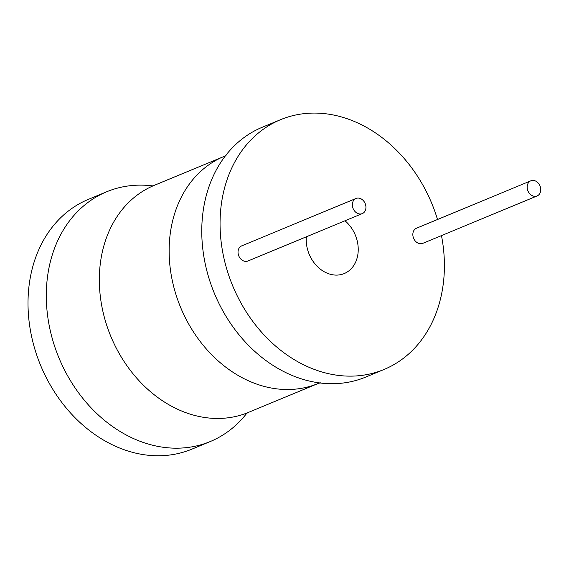 <?xml version="1.0" encoding="UTF-8"?>
<svg xmlns="http://www.w3.org/2000/svg" width="569" height="569" viewBox="0 0 569 569"><rect width="100%" height="100%" fill="white"/><g stroke="black" fill="none" stroke-linecap="round" stroke-linejoin="round"><path stroke-width="0.85" d="M437.504 219.499A135.187 107.726 67.5 0 0 280.453 119.725A135.187 107.726 67.5 0 0 223.382 255.602A135.187 107.726 67.5 0 0 384.011 369.487A135.187 107.726 67.5 0 0 441.473 235.594M356.002 198.474L241.69 245.872A8.194 6.529 67.5 0 0 238.226 254.108A8.194 6.529 67.5 0 0 247.963 261.007L362.282 213.61A8.194 6.529 67.5 0 0 365.739 205.373A8.194 6.529 67.5 0 0 356.002 198.474A8.194 6.529 67.5 0 0 352.545 206.711A8.194 6.529 67.5 0 0 362.282 213.61M530.813 180.814L416.501 228.212A8.194 6.529 67.5 0 0 413.037 236.441A8.194 6.529 67.5 0 0 422.774 243.347L537.093 195.949A8.194 6.529 67.5 0 0 540.55 187.713A8.194 6.529 67.5 0 0 530.813 180.814A8.194 6.529 67.5 0 0 527.356 189.043A8.194 6.529 67.5 0 0 537.093 195.949M306.35 236.796A31.338 24.972 67.5 0 0 306.997 247.159A31.338 24.972 67.5 0 0 344.231 273.561A31.338 24.972 67.5 0 0 357.46 242.06A31.338 24.972 67.5 0 0 344.992 220.779M280.453 119.725L262.16 127.307A135.187 107.726 67.5 0 0 224.136 157.542A135.187 107.726 67.5 0 0 205.096 263.191A135.187 107.726 67.5 0 0 317.459 382.617A135.187 107.726 67.5 0 0 365.718 377.076L384.011 369.487M246.832 413.208A135.187 107.726 -112.5 0 1 210.246 441.537A135.187 107.726 -112.5 0 1 49.624 327.652A135.187 107.726 -112.5 0 1 106.695 191.767A135.187 107.726 -112.5 0 1 152.592 185.899M210.246 441.537L191.959 449.119A135.187 107.726 -112.5 0 1 31.338 335.233A135.187 107.726 -112.5 0 1 88.401 199.356L106.695 191.767M226.078 155.287L224.037 156.425A122.904 97.932 67.5 0 0 172.158 279.948A122.904 97.932 67.5 0 0 318.178 383.478L248.376 412.418A122.904 97.932 -112.5 0 1 102.356 308.889A122.904 97.932 -112.5 0 1 154.235 185.366L151.987 186.006M224.037 156.425L154.235 185.366M318.178 383.478L320.425 382.837M248.376 412.418L246.334 413.556"/></g></svg>
